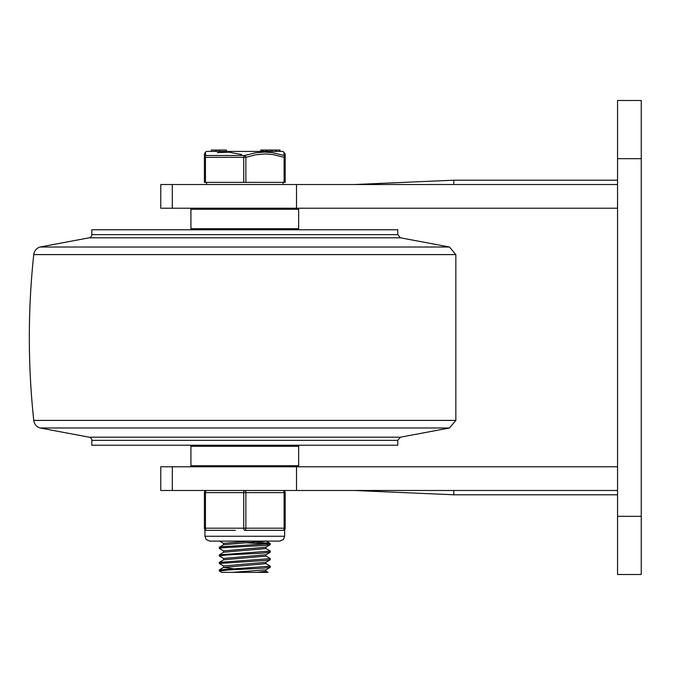 <?xml version="1.0" encoding="UTF-8"?>
<svg xmlns="http://www.w3.org/2000/svg" width="675" height="675" viewBox="0 0 675 675"><rect width="100%" height="100%" fill="white"/><g stroke="black" fill="none" stroke-linecap="round" stroke-linejoin="round"><path stroke-width="1.01" d="M40.103 427.992L89.184 437.197L400.41 437.197L449.491 427.992L40.103 427.992A8.893 8.893 0 0 1 33.75 420.398A779.979 779.979 0 0 1 33.75 254.602A8.893 8.893 0 0 1 40.103 247.008L89.184 237.802A3.232 3.232 0 0 0 91.817 234.63L91.817 229.77L397.777 229.77L397.777 234.63L91.817 234.63M400.41 437.197L397.777 440.37L397.777 445.23L91.817 445.23L91.817 440.37A3.232 3.232 0 0 0 89.184 437.197M89.184 237.802L400.41 237.802L449.491 247.008L40.103 247.008M160.768 466.779L160.768 490.48L296.511 490.48L296.511 466.779L160.768 466.779M617.549 490.48L296.511 490.48M617.549 466.779L296.511 466.779M453.794 490.48L453.794 494.792L354.679 490.48M617.549 494.792L453.794 494.792M160.768 208.221L160.768 184.52L296.511 184.52L296.511 208.221L160.768 208.221M617.549 184.52L296.511 184.52M617.549 208.221L296.511 208.221M617.549 180.208L453.794 180.208L354.679 184.52M453.794 184.52L453.794 180.208M617.549 158.667L641.25 158.667L641.25 100.491L617.549 100.491L617.549 516.333L641.25 516.333L641.25 574.509L617.549 574.509L617.549 516.333M641.25 158.667L641.25 516.333M192.004 466.779A1.08 1.08 0 0 1 190.932 465.699L190.932 446.31A1.08 1.08 0 0 1 192.004 445.23M192.004 208.221A1.08 1.08 0 0 0 190.932 209.301L190.932 228.69A1.08 1.08 0 0 0 192.004 229.77M219.299 569.928L219.299 571.016L228.496 569.962L263.149 568.164L270.202 567.337L270.295 566.156L219.299 569.928M265.891 571.101L268.059 572.358L221.527 572.358L219.299 571.016M219.299 562.385L219.299 563.465L266.355 560.377L270.211 559.794L270.295 558.613L219.299 562.385M265.882 563.558L270.287 566.156M223.703 566.072L219.299 563.473M219.299 554.842L219.299 555.93L226.775 554.985L261.461 553.188L270.211 552.26L270.295 551.078L219.299 554.842M265.891 556.014L270.295 558.613M223.703 558.537L219.299 555.93M256.593 542.227L268.625 543.097L270.059 543.696L222.556 546.691L219.383 547.206L219.299 548.37M265.891 548.471L270.295 551.078M223.703 550.986L219.299 548.395L222.311 547.796L265.022 545.408L269.983 544.809L270.295 543.535M267.73 544.075L246.738 542.827M223.602 544.759L223.602 543.333L250.611 541.114M219.383 547.206L223.703 544.708L265.958 541.114M223.602 552.302L223.602 550.876L265.891 547.222L270.211 544.717M219.383 554.749L223.703 552.243L265.992 548.589L265.992 547.163M223.602 559.845L223.602 558.411L265.891 554.757L270.211 552.26M219.383 562.292L223.703 559.786L265.992 556.133L265.992 554.698M232.993 568.62L223.602 567.447L223.602 565.954L265.891 562.3L270.211 559.794M223.602 567.447L265.992 563.676L265.992 562.241M232.487 572.358L265.882 569.843L270.202 567.337M257.108 572.358L265.992 571.21L265.992 569.784M284.116 182.368L285.196 182.368L285.196 157.343L284.116 157.343L284.116 182.368L245.877 182.368L245.877 157.343L243.717 157.343L243.717 182.368L245.877 182.368M205.47 182.368L205.47 157.343L204.398 157.343L204.398 182.368L243.717 182.368M284.108 152.331L283.973 155.478A2.152 2.067 180 0 1 285.196 157.343A2.152 2.067 180 0 0 283.973 155.478A2.152 1.038 108.5 0 1 284.116 157.343L273.13 154.583L265.343 153.925L255.42 154.828L245.877 157.343A2.152 1.038 -108.5 0 0 244.797 155.478A2.152 1.038 108.5 0 0 243.717 157.343L205.47 157.343A2.152 1.038 -108.5 0 1 205.613 155.478A2.152 2.067 180 0 0 204.398 157.343L204.398 182.368M283.973 155.478L272.801 152.719L264.819 152.061L255.513 152.803L244.797 155.478L205.613 155.478L205.47 152.061L204.398 153.925L204.398 157.343M285.196 157.343L285.196 154.077M283.002 151.411L206.592 151.411L283.002 151.411L285.196 153.925M263.663 150.044L263.284 151.124L263.284 150.044L275.653 150.044L275.653 151.124M217.451 152.618L228.943 152.196L241.633 154.516M260.896 151.124L260.786 150.044L263.284 150.044M280.007 150.044L280.007 151.124L280.007 150.044L275.839 150.044L275.839 151.124M267.308 151.124L267.308 150.044M267.325 151.124L267.325 150.044M270.354 151.124L270.354 150.044M226.395 150.044L226.395 151.124L226.395 150.044L211.3 150.044L211.3 151.124L211.3 150.044M219.788 150.044L219.788 151.124M219.578 150.044L219.578 151.124M219.367 150.044L219.367 151.124M283.044 530.339A2.152 2.152 0 0 0 285.196 528.188L285.196 492.632A2.152 2.152 0 0 0 283.044 490.48A2.152 1.08 90 0 1 284.116 492.632L284.116 528.188A2.152 1.08 90 0 1 283.044 530.339L284.656 529.613L283.044 530.339L244.797 530.339A2.152 1.08 -90 0 0 245.877 528.188L245.877 492.632A2.152 1.08 -90 0 0 244.797 490.48A2.152 1.08 90 0 0 243.717 492.632L243.717 528.188A2.152 1.08 90 0 0 244.797 530.339L254.188 530.339M205.537 530.086L206.55 530.339A2.152 2.152 0 0 1 204.398 528.188A2.152 2.152 0 0 0 206.55 530.339L206.55 530.339A2.152 1.08 -90 0 1 205.47 528.188L205.47 492.632A2.152 1.08 -90 0 1 206.55 490.48A2.152 2.152 0 0 0 204.398 492.632L204.398 528.188L204.398 492.632A2.152 2.152 0 0 1 206.55 490.48M206.55 530.339L235.406 530.339M204.398 492.632L285.196 492.632A2.152 2.152 0 0 0 283.044 490.48A2.152 2.152 0 0 1 285.196 492.632L285.196 528.188L204.398 528.188M449.491 247.008L455.844 254.602L33.75 254.602M455.844 254.602L455.844 420.398L33.75 420.398M397.777 440.37L91.817 440.37M172.319 466.779L172.319 490.48M172.319 208.221L172.319 184.52M190.932 446.31L298.662 446.31L298.662 465.699L190.932 465.699M190.932 209.301L298.662 209.301L297.582 208.221M298.662 209.301L298.662 228.69L190.932 228.69M261.883 151.124L261.883 150.044M276.37 151.124L276.37 150.044M279.686 151.124L279.686 150.044M272.194 151.124L272.194 150.044M216.641 150.044L216.641 151.124M215.173 150.044L215.173 151.124M244.797 536.262L204.938 536.262L206.196 539.528L209.782 541.114L279.813 541.114L283.399 539.528L284.656 536.262L244.797 536.262M449.491 427.992L455.844 420.398M400.41 237.802L397.777 234.63M298.662 446.31L297.582 445.23M298.662 465.699L297.582 466.779M298.662 228.69L297.582 229.77M223.703 543.451L219.383 540.945M270.211 543.434L265.891 540.937M219.383 569.835L223.703 567.329M260.786 151.124L260.786 150.044M270.506 151.124L270.506 150.044M265.756 151.124L265.756 150.044M206.592 151.411L205.47 152.061M206.55 182.368L206.55 184.52M283.044 182.368L283.044 184.52M204.938 529.613L204.938 536.262M284.656 529.613L284.656 536.262"/></g></svg>
